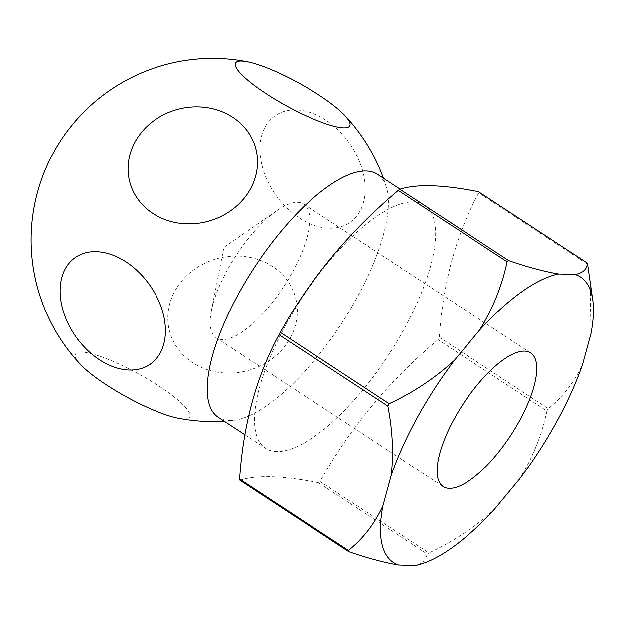 <?xml version="1.0" encoding="UTF-8"?>
<svg xmlns="http://www.w3.org/2000/svg" width="624" height="624" viewBox="0 0 624 624"><rect width="100%" height="100%" fill="white"/><g stroke="black" fill="none" stroke-linecap="round" stroke-linejoin="round"><path stroke-width="0.47" stroke-dasharray="3.12 2.34" d="M292.547 271.963A79.88 28.47 123.2 0 0 303.74 204.149A79.88 28.47 123.2 0 0 277.087 210.499A79.88 28.47 123.2 0 0 227.347 269.942A79.88 28.47 123.2 0 0 211.349 310.775A79.88 28.47 123.2 0 0 216.154 337.756A79.88 28.47 123.2 0 0 292.547 271.963M218.15 417.206A145.228 51.769 123.2 0 0 229.211 420.467A145.228 51.769 123.2 0 0 233.867 420.248A145.228 51.769 123.2 0 0 357.053 297.586A145.228 51.769 123.2 0 0 386.459 187.489A145.228 51.769 123.2 0 0 377.403 174.291M285.784 324.917A145.228 51.769 123.2 0 0 265.434 448.204A145.228 51.769 123.2 0 0 404.336 328.583A145.228 51.769 123.2 0 0 424.687 205.288A145.228 51.769 123.2 0 0 285.784 324.917M177.856 418.127A65.177 12.987 28.8 0 0 183.604 418.844A65.177 12.987 28.8 0 0 159.276 386.279A65.177 12.987 28.8 0 0 81.752 352.069A65.177 12.987 28.8 0 0 80.886 364.814M519.238 479.38C532.654 457.813 541.858 435.014 546.866 410.99L438.04 339.651A194.852 69.451 123.2 0 0 438.695 338.458A194.852 69.451 123.2 0 0 439.351 337.264L548.176 408.611C562.754 397.004 574.244 382.153 582.637 364.057M438.04 339.651C389.189 380.695 349.869 428.002 320.089 481.556L428.914 552.895C453.258 541.593 475.075 527.062 494.372 509.301M418.111 564.876L424.874 560.664L427.276 554.057L318.451 482.719A194.852 69.451 123.2 0 0 320.089 481.556M318.451 482.719C282.664 475.652 256.487 474.841 239.912 480.285M546.866 410.99A194.852 69.451 123.2 0 0 547.521 409.804A194.852 69.451 123.2 0 0 548.176 408.611M590.951 333.622L590.109 280.316M427.276 554.057A194.852 69.451 123.2 0 0 428.914 552.895M587.582 264.28L478.756 192.933A194.852 69.451 123.2 0 0 478.436 191.708M478.756 192.933C456.089 234.788 442.946 282.898 439.351 337.264M325.9 120.175A65.177 45.029 -125.4 0 0 261.628 135.665A65.177 45.029 -125.4 0 0 299.2 217.932A65.177 45.029 -125.4 0 0 363.472 202.441A65.177 45.029 -125.4 0 0 325.9 120.175M272.509 266.495A65.177 58.016 -14.9 0 0 181.631 281.167A65.177 58.016 -14.9 0 0 192.613 362.614A65.177 58.016 -14.9 0 0 283.483 347.942A65.177 58.016 -14.9 0 0 272.509 266.495M303.74 204.149L530.704 352.942M211.349 310.775L223.915 247.33L277.087 210.499M244.897 434.741L265.434 448.204M224.133 421.13A181.537 181.537 0 0 0 233.867 420.248M386.459 187.489A181.537 181.537 0 0 0 383.386 178.214M400.148 189.205L424.687 205.288M216.154 337.756L443.118 486.541"/><path stroke-width="0.94" d="M519.511 420.748A79.88 28.47 123.2 0 0 530.704 352.942A79.88 28.47 123.2 0 0 454.311 418.735A79.88 28.47 123.2 0 0 443.118 486.541A79.88 28.47 123.2 0 0 519.511 420.748M400.148 189.205L377.403 174.291A145.228 51.769 123.2 0 0 366.343 171.031A145.228 51.769 123.2 0 0 238.501 293.92A145.228 51.769 123.2 0 0 218.15 417.206L244.897 434.741M152.825 213.408A65.177 58.016 165.1 0 1 141.851 131.968A65.177 58.016 165.1 0 1 232.721 117.289A65.177 58.016 165.1 0 1 243.703 198.736A65.177 58.016 165.1 0 1 152.825 213.408M266.058 93.631A65.177 12.987 -151.2 0 1 241.73 61.066A65.177 12.987 -151.2 0 1 247.478 61.784A65.177 12.987 -151.2 0 1 319.254 95.277A65.177 12.987 -151.2 0 1 344.448 115.097A65.177 12.987 -151.2 0 1 343.582 127.834A65.177 12.987 -151.2 0 1 266.058 93.631M247.478 61.784A181.537 181.537 0 0 0 80.886 364.814A65.177 12.987 28.8 0 0 177.856 418.127A181.537 181.537 0 0 0 224.133 421.13M99.434 359.736A65.177 45.029 54.6 0 1 61.854 277.469A65.177 45.029 54.6 0 1 126.126 261.971A65.177 45.029 54.6 0 1 163.706 344.237A65.177 45.029 54.6 0 1 99.434 359.736M382.871 505.853C374.494 523.934 363.004 538.785 348.41 550.407L239.585 479.068A194.852 69.451 123.2 0 0 239.912 480.285L348.738 551.632C368.191 558.285 384.829 562.731 398.642 564.985L415.202 565.5A170.648 60.824 123.2 0 0 419.835 564.385A170.648 60.824 123.2 0 0 494.372 509.301L519.238 479.38A170.648 60.824 123.2 0 0 556.561 421.894A170.648 60.824 123.2 0 0 582.637 364.057L590.951 333.622A170.648 60.824 123.2 0 0 592.8 300.542A170.648 60.824 123.2 0 0 575.18 274.498L558.62 273.983A170.648 60.824 123.2 0 0 479.45 330.182L454.584 360.095A170.648 60.824 123.2 0 0 391.178 475.426L382.871 505.853A170.648 60.824 123.2 0 0 398.642 564.985M239.585 479.068C243.181 424.702 256.316 376.592 278.99 334.729L387.816 406.076C392.59 430.373 393.713 453.484 391.178 475.426M454.584 360.095C435.326 377.84 413.501 392.371 389.126 403.689L280.301 332.35A194.852 69.451 123.2 0 0 279.646 333.544A194.852 69.451 123.2 0 0 278.99 334.729M389.126 403.689A194.852 69.451 123.2 0 0 388.471 404.882A194.852 69.451 123.2 0 0 387.816 406.076M558.62 273.983C544.775 271.713 528.138 267.267 508.716 260.621A194.852 69.451 123.2 0 0 507.078 261.784C502.086 285.776 492.874 308.576 479.45 330.182M592.8 300.542L587.582 264.28A194.852 69.451 123.2 0 0 587.262 263.055C587.168 269.1 583.144 272.914 575.18 274.498M415.202 565.5L419.835 564.385M348.41 550.407A194.852 69.451 123.2 0 0 348.738 551.632M508.716 260.621L399.89 189.283A194.852 69.451 123.2 0 0 398.252 190.445L507.078 261.784M399.89 189.283C416.465 183.838 442.65 184.649 478.436 191.708L587.262 263.055M280.301 332.35C310.081 278.795 349.401 231.496 398.252 190.445M383.386 178.214A181.537 181.537 0 0 0 344.448 115.097"/></g></svg>

